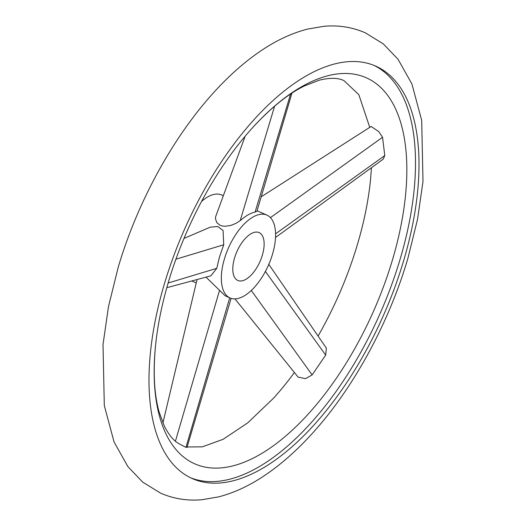 <?xml version="1.0" encoding="UTF-8"?>
<svg xmlns="http://www.w3.org/2000/svg" width="526" height="526" viewBox="0 0 526 526"><rect width="100%" height="100%" fill="white"/><g stroke="black" fill="none" stroke-linecap="round" stroke-linejoin="round"><path stroke-width="0.79" d="M371.455 167.715L370.468 180.286A211.222 101.433 -66 0 1 357.548 244.064A211.222 101.433 -66 0 1 318.158 335.923M261.198 196.823L371.139 126.47L378.746 131.605L382.547 137.279L384.776 155.558L383.178 159.187L275.519 237.469M294.409 372.513A211.222 101.433 -66 0 1 273.52 398.202L247.693 422.904L223.136 439.282L202.28 446.844L187.144 446.975M268.806 264.368L326.363 348.127L325.679 355.07L312.155 374.913L305.573 378.635L298.117 377.103L234.971 298.886M403.725 260.423A225.7 108.389 -66 0 1 192.253 478.555A225.7 108.389 -66 0 1 164.27 284.257A225.7 108.389 -66 0 1 375.742 66.131A225.7 108.389 -66 0 1 403.725 260.423M231.111 298.373L186.986 447.501L184.646 446.745L178.38 443.372C173.448 440.505 168.78 434.765 164.362 426.165L159.122 411.99C154.197 394.52 153 372.428 155.532 345.713A211.222 101.433 114 0 0 222.136 467.805A211.222 101.433 114 0 0 392.541 259.634A211.222 101.433 114 0 0 380.522 87.303A211.222 101.433 114 0 0 252.48 127.798A211.222 101.433 114 0 0 168.451 281.936A211.222 101.433 114 0 0 155.532 345.713M190.517 477.74A225.7 108.389 114 0 0 400.22 258.864A225.7 108.389 114 0 0 373.973 65.382M262.362 255.149A26.195 12.578 114 0 0 259.114 232.597A26.195 12.578 114 0 0 234.57 257.918A26.195 12.578 114 0 0 237.818 280.47A26.195 12.578 114 0 0 262.362 255.149M206.008 277.13L225.167 295.796L230.033 297.959A45.341 21.776 114 0 0 272.521 254.137A45.341 21.776 114 0 0 266.899 215.108A45.341 21.776 114 0 0 224.411 258.93A45.341 21.776 114 0 0 230.033 297.959M183.982 238.436L210.255 227.173L217.744 226.509L223.077 230.519L223.734 244.774L219.552 256.767L216.758 268.332L210.906 275.808L166.781 287.722M291.963 93.095L256.912 211.261L255.097 212.057C250.711 212.991 245.747 215.838 240.204 220.611L235.904 223.418L230.677 225.444L225.181 226.265L222.511 226.042L220.131 225.325L216.863 222.695L215.509 218.941L215.601 216.811L245.169 136.175M223.228 195.679L221.676 194.988A45.341 21.776 114 0 0 201.557 201.432M216.758 268.332L168.129 283.021M229.704 297.815L185.98 447.31M265.4 271.449L325.679 355.07M240.204 220.611L274.618 106.16M255.097 212.057L290.608 93.996M275.571 233.82L384.776 155.558M219.474 290.595L175.428 441.196M223.734 244.774L175.901 259.219M251.29 290.483L312.155 374.913M270.43 217.632L382.547 137.279M365.392 32.855C352.288 27.148 338.442 24.965 323.858 26.3L307.447 29.114C292.344 33.026 277.412 39.877 262.658 49.654C245.169 61.24 228.264 76.191 211.945 94.516C171.601 139.515 136.911 203.713 118.153 267.478L108.474 306.651L103.011 344.543L104.306 405.585L114.07 441.978L127.93 466.68L142.677 482.099L160.608 493.145C173.711 498.852 187.558 501.035 202.142 499.7L218.553 496.886C233.656 492.974 248.588 486.123 263.342 476.346C280.831 464.76 297.736 449.809 314.055 431.484C354.399 386.485 389.089 322.287 407.847 258.522L417.526 219.349L422.989 181.457L421.694 120.415L411.93 84.022L398.07 59.32L383.322 43.901L365.392 32.855M369.752 127.358L358.844 94.713L344.096 80.721C338.415 77.756 330.157 77.572 319.321 80.162L304.173 86.054C287.886 94.088 270.653 108.001 252.48 127.798M196.237 282.922L191.826 280.963M162.902 422.937L197.04 279.556M266.899 215.108L257.069 210.735"/></g></svg>
